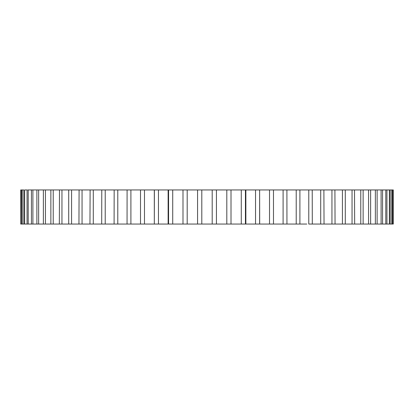 <?xml version="1.0" encoding="UTF-8"?>
<svg xmlns="http://www.w3.org/2000/svg" width="414" height="414" viewBox="0 0 414 414"><rect width="100%" height="100%" fill="white"/><g stroke="black" fill="none" stroke-linecap="round" stroke-linejoin="round"><path stroke-width="0.62" d="M20.7 189.954L20.7 224.046L20.866 189.954L22.18 189.954L21.683 189.954L21.683 224.046L20.866 224.046L260.592 224.046M259.692 224.046L259.625 189.954L259.625 224.046L283.098 224.046L283.098 189.954L168.136 189.954L168.136 224.046L168.565 224.046L168.565 189.954L154.308 189.954L154.308 224.046L154.375 189.954L140.522 189.954M283.098 224.046L306.821 224.046M392.317 189.954L392.317 224.046L393.3 224.046L393.3 189.954L283.098 189.954M23.805 224.046L23.805 189.954L22.18 189.954L22.18 224.046M140.512 224.046L140.512 189.954L27.759 189.954M27.06 224.046L27.06 189.954L24.633 189.954L24.633 224.046M31.428 224.046L31.428 189.954L31.723 189.954M36.872 224.046L36.872 189.954L37.462 189.954M43.366 224.046L43.366 189.954L43.956 189.954M50.87 224.046L50.87 189.954L51.165 189.954M59.337 224.046L59.487 189.954M68.714 224.046L68.714 189.954L69.159 189.954M78.945 224.046L79.09 189.954M89.962 224.046L90.112 189.954M101.704 224.046L101.777 189.954M107.179 224.046L114.093 224.046L114.166 189.954M117.788 189.954L117.788 224.046L127.057 224.046L127.093 189.954M245.864 189.954L245.435 189.954L245.435 224.046L245.864 224.046L245.864 189.954M273.478 189.954L273.488 224.046M286.907 189.954L286.943 224.046L296.212 224.046L296.212 189.954M299.431 189.954L299.907 189.954L299.907 224.046M312.223 189.954L312.296 224.046L320.71 224.046L320.71 189.954M323.888 189.954L324.038 224.046L331.945 224.046L331.945 189.954M334.91 189.954L335.055 224.046L342.414 224.046L342.414 189.954M344.841 189.954L345.286 189.954L345.286 224.046L352.04 224.046L352.04 189.954M354.513 189.954L354.663 224.046L360.775 224.046L360.775 189.954M362.835 189.954L363.13 189.954L363.13 224.046L368.563 224.046L368.563 189.954M370.044 189.954L370.633 189.954L370.633 224.046L375.358 224.046L375.358 189.954M376.538 189.954L377.128 189.954L377.128 224.046L381.108 224.046L381.108 189.954M382.277 189.954L382.572 189.954L382.572 224.046L385.791 224.046L385.791 189.954M386.241 189.954L386.94 189.954L386.94 224.046L389.367 224.046L389.367 189.954L390.195 189.954L390.195 224.046L391.82 224.046L381.108 224.046M391.82 189.954L391.82 224.046L393.134 224.046L393.134 189.954M363.295 224.046L360.775 224.046M356.397 224.046L352.04 224.046M348.572 224.046L342.414 224.046M339.863 224.046L331.945 224.046M330.325 224.046L320.71 224.046M320.017 224.046L308.777 224.046L308.777 189.954M28.209 189.954L28.209 224.046M32.892 189.954L32.892 224.046M38.642 189.954L38.642 224.046M45.436 189.954L45.436 224.046M53.225 189.954L53.225 224.046M61.96 189.954L61.96 224.046M71.586 189.954L71.586 224.046M82.055 189.954L82.055 224.046M93.29 189.954L93.29 224.046M105.223 189.954L105.223 224.046M130.902 189.954L130.902 224.046M144.481 189.954L144.481 224.046M158.453 189.954L158.453 224.046M172.721 189.954L172.721 224.046M182.993 224.046L182.993 189.954M187.195 189.954L187.195 224.046M197.571 224.046L197.571 189.954M201.799 189.954L201.799 224.046M212.201 224.046L212.201 189.954M216.429 189.954L216.429 224.046M226.805 224.046L226.805 189.954M231.007 189.954L231.007 224.046M241.279 224.046L241.279 189.954M255.547 224.046L255.547 189.954M269.519 224.046L269.519 189.954M368.563 224.046L380.818 224.046M175.329 224.046L182.822 224.046M153.408 224.046L154.308 224.046"/></g></svg>
